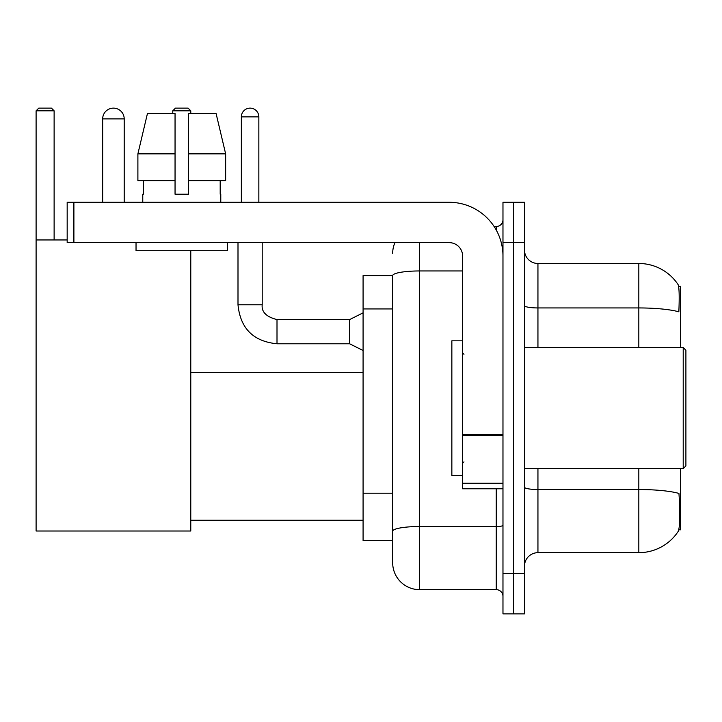 <?xml version="1.0" encoding="UTF-8"?>
<svg xmlns="http://www.w3.org/2000/svg" width="722" height="722" viewBox="0 0 722 722"><rect width="100%" height="100%" fill="white"/><g stroke="black" fill="none" stroke-linecap="round" stroke-linejoin="round"><path stroke-width="1.08" d="M680.521 347.553L680.521 286.345L678.608 286.345M678.779 529.804L680.521 529.804L680.521 468.605M392.678 275.587L363.085 275.587L363.085 540.57L392.678 540.57L392.678 562.763L392.678 275.587M524.497 566.12A13.447 13.447 0 0 1 537.944 552.673L638.826 552.673A47.074 47.074 0 0 0 678.184 531.419L677.913 531.825L678.184 531.419C679.799 527.629 680.169 516.781 679.294 498.866L678.942 493.424A47.074 8.177 180 0 0 638.826 489.525L638.826 468.605M513.73 573.521L513.73 613.871L524.497 613.871L524.497 573.521L513.73 573.521L513.73 613.871L502.972 613.871L502.972 573.521L513.73 573.521L513.73 242.637L513.73 573.521M502.972 573.521L502.972 202.286L513.73 202.286L513.73 242.637L513.73 202.286L524.497 202.286L524.497 573.521M638.826 347.553L638.826 307.942A47.074 8.177 180 0 1 678.851 311.814C679.492 296.318 679.231 287.239 678.075 284.576L678.075 284.576A47.074 47.074 0 0 0 638.826 263.485A47.074 47.074 0 0 1 677.913 284.333A47.074 47.074 0 0 0 638.826 263.485L537.944 263.485A13.447 13.447 0 0 1 524.497 250.029A13.447 13.447 0 0 0 537.944 263.485L537.944 347.553M419.581 242.637L419.581 589.657L496.249 589.657L496.249 488.785M494.101 226.491L496.249 226.491A6.724 6.724 0 0 0 502.972 219.768M392.678 547.962L392.678 535.859M502.972 596.39A6.724 6.724 0 0 0 496.249 589.657M392.678 253.395A26.904 26.904 0 0 1 394.925 242.637M419.581 589.657A26.904 26.904 0 0 1 392.678 562.763M225.643 180.762L225.643 153.858L216.086 113.507L225.643 153.858L225.643 180.762L188.496 180.762L188.496 113.507L216.086 113.507L225.643 153.858L188.496 153.858M175.049 153.858L137.893 153.858L147.45 113.507L137.893 153.858L147.45 113.507L175.049 113.507L175.049 194.209L188.496 194.209L188.496 180.762M102.677 118.886A10.758 10.758 0 0 1 113.444 108.129A10.758 10.758 0 0 1 124.202 118.886L102.677 118.886L102.677 202.286M124.202 202.286L124.202 118.886M190.779 250.705L190.779 531.013L36.1 531.013L36.1 110.818L38.789 108.129L51.433 108.129L54.123 110.818L36.1 110.818M54.123 239.948L54.123 110.818M36.1 239.948L67.173 239.948M190.779 110.818L172.757 110.818L175.446 108.129L188.09 108.129L190.779 110.818L190.779 113.507M172.757 110.818L172.757 113.507M502.972 488.785L462.622 488.785L462.622 434.391L502.972 434.391M502.972 256.084A53.798 53.798 0 0 0 449.165 202.286L73.897 202.286L73.897 242.637L449.165 242.637A13.447 13.447 0 0 1 462.622 256.084L462.622 434.391M73.897 242.637L67.173 242.637L67.173 202.286L73.897 202.286M142.766 194.209L143.344 194.209L142.766 194.209L142.766 202.286M220.779 194.209L220.192 194.209L220.779 194.209L220.779 202.286M220.192 180.762L220.192 194.209M188.496 194.209L175.049 194.209M143.344 194.209L143.344 180.762M136.034 242.637L136.034 250.705L227.502 250.705L227.502 242.637M175.049 180.762L137.893 180.762L137.893 153.858M683.211 347.553L685.9 350.242L685.9 465.916L683.211 468.605L683.211 347.553L524.497 347.553M462.622 340.82L451.855 340.82L451.855 475.329L462.622 475.329M241.356 202.286L241.356 116.874A8.745 8.745 0 0 1 250.101 108.129A8.745 8.745 0 0 1 258.846 116.874L258.846 202.286M363.085 350.513L349.638 343.78L349.638 319.575L363.085 312.843M237.998 242.637L237.998 304.774L262.203 304.774L262.203 242.637M392.678 308.935L363.085 308.935M392.678 493.207L363.085 493.207M638.826 552.673L638.826 489.525L537.944 489.525L537.944 552.673M678.075 284.576A47.074 47.074 0 0 0 638.826 263.485L638.826 307.942L537.944 307.942A13.447 2.337 0 0 1 524.497 305.605M524.497 242.637L502.972 242.637M537.944 468.605L537.944 489.525A13.447 2.337 0 0 1 524.497 487.188M502.972 525.345A6.724 1.164 0 0 1 496.249 526.519L419.581 526.519A26.904 4.675 180 0 0 392.678 531.184M392.678 275.623A26.904 4.675 180 0 1 419.581 270.958L462.622 270.958M496.249 230.038L496.249 226.491M502.972 435.556L462.622 435.556M462.622 483.226L502.972 483.226M349.638 343.78L277.004 343.78C253.332 341.443 240.336 328.438 237.998 304.774C240.336 328.438 253.332 341.443 277.004 343.78C253.332 341.443 240.336 328.438 237.998 304.774C240.336 328.438 253.332 341.443 277.004 343.78C253.332 341.443 240.336 328.438 237.998 304.774C240.336 328.438 253.332 341.443 277.004 343.78C253.332 341.443 240.336 328.438 237.998 304.774C240.336 328.438 253.332 341.443 277.004 343.78C253.332 341.443 240.336 328.438 237.998 304.774C240.336 328.438 253.332 341.443 277.004 343.78C253.332 341.443 240.336 328.438 237.998 304.774C240.336 328.438 253.332 341.443 277.004 343.78C253.332 341.443 240.336 328.438 237.998 304.774C240.336 328.438 253.332 341.443 277.004 343.78C253.332 341.443 240.336 328.438 237.998 304.774C240.336 328.438 253.332 341.443 277.004 343.78L277.004 319.593C266.328 316.886 261.391 311.949 262.203 304.774C261.391 311.949 266.328 316.886 277.004 319.575C266.328 316.886 261.391 311.949 262.203 304.774C261.391 311.949 266.328 316.886 277.004 319.575C266.328 316.886 261.391 311.949 262.203 304.774C261.391 311.949 266.328 316.886 277.004 319.575C266.328 316.886 261.391 311.949 262.203 304.774C261.391 311.949 266.328 316.886 277.004 319.575C266.328 316.886 261.391 311.949 262.203 304.774C261.391 311.949 266.328 316.886 277.004 319.575C266.328 316.886 261.391 311.949 262.203 304.774C261.391 311.949 266.328 316.886 277.004 319.575C266.328 316.886 261.391 311.949 262.203 304.774C261.391 311.949 266.328 316.886 277.004 319.575C266.328 316.886 261.391 311.949 262.203 304.774C261.391 311.949 266.328 316.886 277.004 319.575L349.638 319.575M241.356 116.874L258.846 116.874M190.779 520.255L363.085 520.255M190.779 372.299L363.085 372.299M524.497 468.605L683.211 468.605M463.966 354.276L462.622 352.932M463.966 461.881L462.622 463.226M237.998 304.774C240.336 328.438 253.332 341.443 277.004 343.78M262.203 304.774C261.391 311.949 266.328 316.886 277.004 319.575"/></g></svg>
